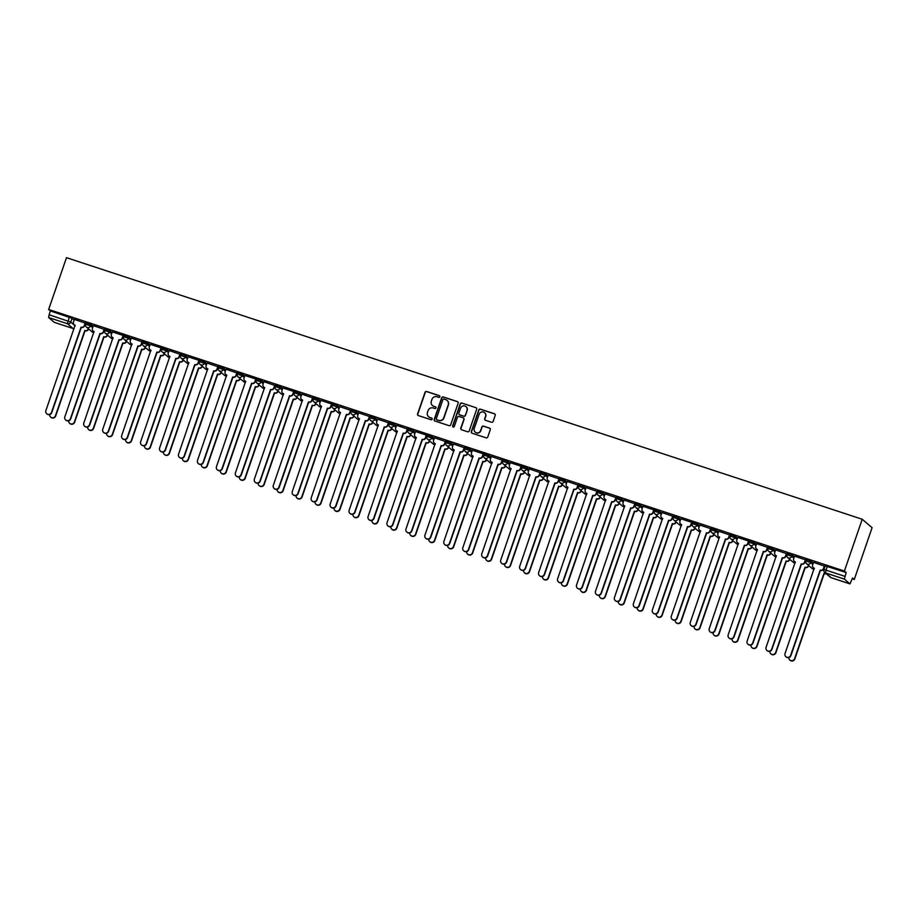 <?xml version="1.0" encoding="UTF-8"?>
<svg xmlns="http://www.w3.org/2000/svg" width="918" height="918" viewBox="0 0 918 918"><rect width="100%" height="100%" fill="white"/><g stroke="black" fill="none" stroke-linecap="round" stroke-linejoin="round"><path stroke-width="1.38" d="M439.86 396.771A0.895 0.872 -49.5 0 0 439.32 395.647L426.652 391.481A1.274 1.251 -49.5 0 0 425.045 392.296L417.575 413.972A1.274 1.251 -49.5 0 0 418.356 415.579L431.024 419.733A0.895 0.872 -49.5 0 0 431.896 418.218A0.895 0.872 -49.5 0 0 431.609 418.057L429.968 417.518A4.085 4.005 -49.5 0 1 427.478 412.4L428.098 410.598A4.085 4.005 -49.5 0 1 433.239 407.994L434.88 408.533A0.895 0.872 -49.5 0 0 435.752 407.018A0.895 0.872 -49.5 0 0 435.465 406.846L433.824 406.307A4.085 4.005 -49.5 0 1 431.334 401.2L431.953 399.399A4.085 4.005 -49.5 0 1 437.094 396.794L438.735 397.333A0.895 0.872 -49.5 0 0 439.86 396.771M439.699 395.91A0.895 0.872 -49.5 0 0 439.515 395.819L426.847 391.653A1.274 1.251 -49.5 0 0 425.241 392.468L417.77 414.144A1.274 1.251 -49.5 0 0 418.046 415.418M431.988 418.31A0.895 0.872 -49.5 0 0 431.804 418.218L429.968 417.518M435.843 407.11A0.895 0.872 -49.5 0 0 435.66 407.018L433.824 406.307M491.52 422.257A1.274 1.251 -49.5 0 0 493.127 421.442L495.215 415.361A1.274 1.251 -49.5 0 0 494.446 413.766L480.366 409.141A1.274 1.251 -49.5 0 0 478.76 409.956L471.301 431.632A1.274 1.251 -49.5 0 0 472.081 433.227L486.15 437.852A1.274 1.251 -49.5 0 0 487.756 437.048L490.281 429.693A1.274 1.251 -49.5 0 0 489.512 428.098L483.488 426.124A1.274 1.251 -49.5 0 0 481.881 426.939L480.619 430.576A3.42 3.351 -49.5 0 1 475.214 432.126A3.42 3.351 -49.5 0 1 474.239 428.476L479.162 414.213A3.42 3.351 -49.5 0 1 484.566 412.664A3.42 3.351 -49.5 0 1 485.542 416.302L484.715 418.688A1.274 1.251 -49.5 0 0 485.496 420.283L491.52 422.257M862.231 519.255L844.411 571.03L48.654 309.469L66.486 257.683L862.231 519.255L872.1 527.678L854.268 579.453L852.237 578.788M458.128 403.174A1.274 1.251 -49.5 0 0 457.359 401.579L443.279 396.955A1.274 1.251 -49.5 0 0 441.673 397.769L434.214 419.446A1.274 1.251 -49.5 0 0 434.994 421.041L449.063 425.665A1.274 1.251 -49.5 0 0 450.669 424.85L458.128 403.174M461.823 403.048L475.903 407.672A1.274 1.251 -49.5 0 1 476.671 409.267L469.213 430.944A1.274 1.251 -49.5 0 1 467.606 431.758L461.582 429.785A1.274 1.251 -49.5 0 1 460.802 428.19L463.831 419.388A1.274 1.251 -49.5 0 0 463.051 417.793L459.057 416.485A1.274 1.251 -49.5 0 0 457.451 417.3L454.295 426.445A0.895 0.872 -49.5 0 1 452.884 426.859A0.895 0.872 -49.5 0 1 452.631 425.906L460.216 403.863A1.274 1.251 -49.5 0 1 461.823 403.048L475.903 407.672M844.411 571.03L846.155 572.522L844.388 579.12L850.011 583.905L852.524 577.961L854.268 579.453M48.654 309.469L50.398 310.95L72.052 318.282L74.151 320.072M48.643 317.548L54.219 322.321L73.05 328.506L67.473 323.744L48.643 317.548L49.09 314.759L70.743 322.08L75.092 325.798M50.398 310.95L49.09 314.759M73.084 328.529A2.605 2.605 0 0 0 74.106 328.644A2.605 2.547 -49.5 0 1 73.05 328.506L54.219 322.321M85.454 323.193L74.301 319.372L73.497 321.988A2.605 2.547 -49.5 0 0 75.081 325.236L45.9 410.575A2.995 2.938 -49.5 0 0 46.749 413.766A2.995 2.938 -49.5 0 0 51.488 412.411L81.036 327.198A2.605 2.547 -49.5 0 0 84.307 325.546L84.559 325.764A2.605 2.547 130.5 0 1 81.289 327.416L51.741 412.63A2.995 2.938 130.5 0 1 47.002 413.984L46.749 413.766M104.4 329.424L93.326 325.661M112.294 331.857L111.399 334.45A2.605 2.547 -49.5 0 0 112.983 337.698L83.802 423.037A2.995 2.938 -49.5 0 0 84.651 426.227A2.995 2.938 -49.5 0 0 89.39 424.873L118.938 339.66A2.605 2.547 -49.5 0 0 122.209 337.996L123.138 335.426L112.283 331.891M142.301 341.886L131.159 338.065L130.356 340.67A2.605 2.547 -49.5 0 0 131.94 343.929L102.759 429.268A2.995 2.938 -49.5 0 0 103.608 432.458A2.995 2.938 -49.5 0 0 108.347 431.104L137.895 345.879A2.605 2.547 -49.5 0 0 141.165 344.227L141.418 344.445A2.605 2.547 130.5 0 1 138.148 346.109L108.599 431.322A2.995 2.938 130.5 0 1 103.86 432.676L103.608 432.458M150.196 344.319L149.301 346.901A2.605 2.547 -49.5 0 0 150.885 350.16L121.704 435.499A2.995 2.938 -49.5 0 0 122.564 438.689A2.995 2.938 -49.5 0 0 127.292 437.335L156.84 352.11A2.605 2.547 -49.5 0 0 160.122 350.458L161.052 347.888L150.185 344.353M180.215 354.337L169.061 350.515L168.258 353.132A2.605 2.547 -49.5 0 0 169.841 356.391L140.661 441.719A2.995 2.938 -49.5 0 0 141.51 444.92A2.995 2.938 -49.5 0 0 146.249 443.555L175.797 358.341A2.605 2.547 -49.5 0 0 179.067 356.689L179.331 356.907A2.605 2.547 130.5 0 1 176.049 358.559L146.501 443.784A2.995 2.938 130.5 0 1 141.774 445.138L141.51 444.92M188.098 356.781L187.215 359.363A2.605 2.547 -49.5 0 0 188.798 362.621L159.617 447.95A2.995 2.938 -49.5 0 0 160.466 451.151A2.995 2.938 -49.5 0 0 165.206 449.786L194.742 364.572A2.605 2.547 -49.5 0 0 198.024 362.92L198.954 360.349L188.087 356.815M218.117 366.798L207.043 363.046M237.073 373.029L225.92 369.208L225.117 371.824A2.605 2.547 -49.5 0 0 226.7 375.072L197.519 460.411A2.995 2.938 -49.5 0 0 198.368 463.601A2.995 2.938 -49.5 0 0 203.107 462.247L232.656 377.034A2.605 2.547 -49.5 0 0 235.926 375.382L236.178 375.6A2.605 2.547 130.5 0 1 232.908 377.252L203.36 462.465A2.995 2.938 130.5 0 1 198.621 463.831L198.368 463.601M244.957 375.462L244.062 378.055A2.605 2.547 -49.5 0 0 245.657 381.303L216.476 466.642A2.995 2.938 -49.5 0 0 217.325 469.832A2.995 2.938 -49.5 0 0 222.064 468.478L251.601 383.265A2.605 2.547 -49.5 0 0 254.883 381.613L255.812 379.031L244.945 375.496M274.975 385.491L263.822 381.67L263.018 384.286A2.605 2.547 -49.5 0 0 264.602 387.534L235.421 472.873A2.995 2.938 -49.5 0 0 236.27 476.063A2.995 2.938 -49.5 0 0 241.009 474.709L270.558 389.496A2.605 2.547 -49.5 0 0 273.828 387.832L274.092 388.062A2.605 2.547 130.5 0 1 270.81 389.714L241.273 474.927A2.995 2.938 130.5 0 1 236.534 476.281L236.27 476.063M282.859 387.924L281.975 390.517A2.605 2.547 -49.5 0 0 283.559 393.765L254.378 479.104A2.995 2.938 -49.5 0 0 255.227 482.294A2.995 2.938 -49.5 0 0 259.966 480.94L289.514 395.727A2.605 2.547 -49.5 0 0 292.785 394.063L293.714 391.493L282.847 387.958M312.877 397.953L301.735 394.132L300.92 396.737A2.605 2.547 -49.5 0 0 302.504 399.996L273.323 485.335A2.995 2.938 -49.5 0 0 274.184 488.525A2.995 2.938 -49.5 0 0 278.911 487.171L308.459 401.946A2.605 2.547 -49.5 0 0 311.741 400.294L311.994 400.512A2.605 2.547 130.5 0 1 308.723 402.176L279.175 487.389A2.995 2.938 130.5 0 1 274.436 488.743L274.184 488.525M320.772 400.386L319.877 402.968A2.605 2.547 -49.5 0 0 321.461 406.226L292.28 491.566A2.995 2.938 -49.5 0 0 293.129 494.756A2.995 2.938 -49.5 0 0 297.868 493.402L327.416 408.177A2.605 2.547 -49.5 0 0 330.687 406.525L331.616 403.954L320.761 400.42M350.779 410.403L339.706 406.651M369.736 416.634L358.582 412.813L357.779 415.429A2.605 2.547 -49.5 0 0 359.363 418.688L330.182 504.016A2.995 2.938 -49.5 0 0 331.031 507.218A2.995 2.938 -49.5 0 0 335.77 505.852L365.318 420.639A2.605 2.547 -49.5 0 0 368.588 418.987L368.852 419.205A2.605 2.547 130.5 0 1 365.571 420.857L336.034 506.07A2.995 2.938 130.5 0 1 331.295 507.436L331.031 507.218M388.681 422.865L377.608 419.113M407.638 429.096L396.496 425.275L395.681 427.891A2.605 2.547 -49.5 0 0 397.276 431.139L368.095 516.478A2.995 2.938 -49.5 0 0 368.944 519.668A2.995 2.938 -49.5 0 0 373.683 518.314L403.22 433.101A2.605 2.547 -49.5 0 0 406.502 431.449L406.754 431.667A2.605 2.547 130.5 0 1 403.484 433.319L373.936 518.532A2.995 2.938 130.5 0 1 369.197 519.898L368.944 519.668M415.533 431.529L414.638 434.122A2.605 2.547 -49.5 0 0 416.221 437.37L387.04 522.709A2.995 2.938 -49.5 0 0 387.889 525.899A2.995 2.938 -49.5 0 0 392.629 524.545L422.177 439.332A2.605 2.547 -49.5 0 0 425.447 437.679L426.377 435.098L415.521 431.563M445.54 441.558L434.466 437.794M464.497 447.789L453.423 444.025M472.391 450.222L471.496 452.803A2.605 2.547 -49.5 0 0 473.08 456.062L443.899 541.402A2.995 2.938 -49.5 0 0 444.748 544.592A2.995 2.938 -49.5 0 0 449.487 543.238L479.035 458.013A2.605 2.547 -49.5 0 0 482.306 456.361L483.235 453.79L472.368 450.256M502.398 460.239L491.325 456.487M510.293 462.683L509.398 465.265A2.605 2.547 -49.5 0 0 510.982 468.524L481.801 553.852A2.995 2.938 -49.5 0 0 482.65 557.054A2.995 2.938 -49.5 0 0 487.389 555.7L516.937 470.475A2.605 2.547 -49.5 0 0 520.208 468.823L521.137 466.252L510.282 462.718M540.3 472.701L529.158 468.88L528.355 471.496A2.605 2.547 -49.5 0 0 529.938 474.755L500.758 560.083A2.995 2.938 -49.5 0 0 501.607 563.285A2.995 2.938 -49.5 0 0 506.346 561.919L535.894 476.706A2.605 2.547 -49.5 0 0 539.164 475.054L539.417 475.272A2.605 2.547 130.5 0 1 536.146 476.924L506.598 562.137A2.995 2.938 130.5 0 1 501.859 563.503L501.607 563.285M559.257 478.932L548.184 475.18M578.214 485.163L567.14 481.411M597.159 491.394L586.086 487.63M616.116 497.625L605.042 493.861M635.072 503.856L623.919 500.035L623.115 502.651A2.605 2.547 -49.5 0 0 624.699 505.898L595.518 591.238A2.995 2.938 -49.5 0 0 596.367 594.428A2.995 2.938 -49.5 0 0 601.106 593.074L630.655 507.861A2.605 2.547 -49.5 0 0 633.925 506.197L634.177 506.415A2.605 2.547 130.5 0 1 630.907 508.079L601.359 593.292A2.995 2.938 130.5 0 1 596.62 594.646L596.367 594.428M642.956 506.288L642.072 508.882A2.605 2.547 -49.5 0 0 643.656 512.129L614.475 597.469A2.995 2.938 -49.5 0 0 615.324 600.659A2.995 2.938 -49.5 0 0 620.063 599.305L649.6 514.08A2.605 2.547 -49.5 0 0 652.882 512.428L653.811 509.857L642.944 506.323M672.974 516.306L661.901 512.554M680.858 518.75L679.974 521.332A2.605 2.547 -49.5 0 0 681.558 524.591L652.377 609.919A2.995 2.938 -49.5 0 0 653.226 613.121A2.995 2.938 -49.5 0 0 657.965 611.767L687.513 526.542A2.605 2.547 -49.5 0 0 690.784 524.889L691.713 522.319L680.846 518.785M710.876 528.768L699.803 525.016M729.833 534.999L718.76 531.247M737.716 537.443L736.833 540.025A2.605 2.547 -49.5 0 0 738.416 543.272L709.235 628.612A2.995 2.938 -49.5 0 0 710.084 631.802A2.995 2.938 -49.5 0 0 714.824 630.448L744.36 545.235A2.605 2.547 -49.5 0 0 747.642 543.582L748.572 541L737.705 537.478M767.735 547.461L756.593 543.64L755.778 546.256A2.605 2.547 -49.5 0 0 757.361 549.503L728.181 634.843A2.995 2.938 -49.5 0 0 729.03 638.033A2.995 2.938 -49.5 0 0 733.769 636.679L763.317 551.466A2.605 2.547 -49.5 0 0 766.587 549.813L766.851 550.031A2.605 2.547 130.5 0 1 763.569 551.684L734.033 636.897A2.995 2.938 130.5 0 1 729.294 638.251L729.03 638.033M786.692 553.692L775.607 549.928M805.637 559.923L794.495 556.101L793.68 558.718A2.605 2.547 -49.5 0 0 795.275 561.965L766.094 647.305A2.995 2.938 -49.5 0 0 766.943 650.495A2.995 2.938 -49.5 0 0 771.682 649.141L801.219 563.927A2.605 2.547 -49.5 0 0 804.501 562.264L804.753 562.482A2.605 2.547 130.5 0 1 801.483 564.145L771.935 649.359A2.995 2.938 130.5 0 1 767.196 650.713L766.943 650.495M824.593 566.154L813.52 562.39M806.337 559.636L811.191 561.242L813.291 563.032M787.38 553.416L792.245 555.011L794.345 556.801M768.435 547.185L773.289 548.78L775.389 550.571M749.478 540.954L754.332 542.549L756.443 544.34M730.521 534.724L735.387 536.319L737.487 538.109M711.576 528.493L716.43 530.088L718.53 531.889M692.62 522.262L697.485 523.857L699.585 525.658M673.663 516.031L678.528 517.626L680.628 519.427M659.572 511.395L659.113 512.749A2.605 2.547 130.5 0 1 654.993 513.931A2.605 2.547 130.5 0 1 654.247 511.154L654.683 509.754L659.572 511.395L661.671 513.196M635.761 503.569L640.626 505.175L642.726 506.966M616.816 497.338L621.67 498.944L623.77 500.735M597.859 491.119L602.713 492.714L604.824 494.504M578.902 484.888L583.768 486.483L585.868 488.273M559.957 478.657L564.811 480.252L566.911 482.042M541 472.426L545.866 474.021L547.966 475.822M522.055 466.195L526.909 467.79L529.009 469.591M503.098 459.964L507.952 461.559L510.052 463.361M484.142 453.733L489.007 455.328L491.107 457.13M465.196 447.502L470.05 449.109L472.15 450.899M446.24 441.271L451.105 442.878L453.205 444.668M427.283 435.052L432.149 436.647L434.248 438.437M408.338 428.821L413.192 430.416L415.292 432.206M389.381 422.59L394.247 424.185L396.346 425.975M370.436 416.359L375.29 417.954L377.39 419.755M351.479 410.128L356.333 411.723L358.445 413.525M332.523 403.897L337.388 405.492L339.488 407.294M313.577 397.666L318.431 399.261L320.531 401.063M294.621 391.435L299.486 393.042L301.586 394.832M275.664 385.204L280.529 386.811L282.629 388.601M256.719 378.985L261.573 380.58L263.673 382.37M237.762 372.754L242.627 374.349L244.727 376.139M218.817 366.523L223.671 368.118L225.771 369.908M199.86 360.292L204.714 361.887L206.825 363.689M180.903 354.061L185.769 355.656L187.869 357.458M161.958 347.83L166.812 349.425L168.912 351.227M143.001 341.599L147.867 343.194L149.967 344.996M124.045 335.368L128.91 336.975L131.01 338.765M105.1 329.137L109.953 330.744L112.053 332.534M86.143 322.918L91.008 324.513L93.108 326.303M85.512 325.133L84.858 324.915M846.155 572.522L825.282 565.867M104.457 331.364L103.803 331.146M123.414 337.583L122.76 337.376M142.37 343.814L141.716 343.607M161.316 350.045L160.661 349.838M180.272 356.276L179.618 356.058M199.217 362.507L198.575 362.289M218.174 368.738L217.52 368.52M237.131 374.969L236.477 374.751M256.076 381.2L255.422 380.981M275.033 387.43L274.379 387.212M293.989 393.65L293.335 393.443M312.935 399.881L312.281 399.674M331.891 406.112L331.237 405.905M350.837 412.343L350.194 412.125M369.793 418.574L369.139 418.356M388.75 424.804L388.096 424.586M407.695 431.035L407.041 430.817M426.652 437.266L425.998 437.048M445.609 443.497L444.955 443.279M464.554 449.717L463.9 449.51M483.511 455.948L482.857 455.741M502.456 462.179L501.813 461.972M521.413 468.409L520.758 468.191M540.369 474.64L539.715 474.422M559.314 480.871L558.66 480.653M578.271 487.102L577.617 486.884M597.228 493.333L596.574 493.115M616.173 499.564L615.519 499.346M635.13 505.795L634.476 505.577M654.075 512.014L653.421 511.808M673.032 518.245L672.378 518.039M691.988 524.476L691.334 524.258M710.934 530.707L710.28 530.489M729.89 536.938L729.236 536.72M748.836 543.169L748.193 542.951M767.792 549.4L767.138 549.182M786.749 555.631L786.095 555.413M805.694 561.862L805.04 561.644M432.596 405.653A4.085 4.005 -49.5 0 0 434.019 406.479M428.74 416.852A4.085 4.005 -49.5 0 0 430.163 417.679M457.864 401.9A1.274 1.251 -49.5 0 0 457.554 401.751L443.486 397.127A1.274 1.251 -49.5 0 0 441.868 397.93L434.409 419.618A1.274 1.251 -49.5 0 0 434.673 420.892M444.014 399.066A0.895 0.872 -49.5 0 0 442.889 399.64L436.337 418.665A0.895 0.872 -49.5 0 0 436.876 419.79L438.609 420.352A4.085 4.005 -49.5 0 0 443.75 417.759L448.236 404.746A4.085 4.005 -49.5 0 0 445.746 399.64L444.014 399.066M447.169 400.466A4.085 4.005 -49.5 0 1 448.432 404.918L443.956 417.919A4.085 4.005 -49.5 0 1 438.804 420.524L437.083 419.951M463.567 418.115A1.274 1.251 -49.5 0 1 464.026 419.56L460.997 428.35A1.274 1.251 -49.5 0 0 461.272 429.624M462.029 403.22A1.274 1.251 -49.5 0 0 460.411 404.035L452.826 426.067A0.895 0.872 -49.5 0 0 452.987 426.927M466.975 410.266A3.42 3.351 -49.5 0 0 466 406.628A3.42 3.351 -49.5 0 0 460.595 408.177L458.862 413.203A1.274 1.251 -49.5 0 0 459.643 414.798L463.636 416.106A1.274 1.251 -49.5 0 0 465.242 415.303L467.17 410.438A3.42 3.351 -49.5 0 0 466.103 406.708M467.17 410.438L465.437 415.464A1.274 1.251 -49.5 0 1 463.831 416.279L459.838 414.97M484.658 412.744A3.42 3.351 -49.5 0 1 485.737 416.474L484.911 418.849A1.274 1.251 -49.5 0 0 485.186 420.123M475.317 432.206A3.42 3.351 -49.5 0 0 480.825 430.749L480.619 430.576M490.017 428.419A1.274 1.251 -49.5 0 0 489.707 428.27L483.683 426.285A1.274 1.251 -49.5 0 0 482.076 427.099L480.825 430.749M494.951 414.087A1.274 1.251 -49.5 0 0 494.641 413.938L480.573 409.313A1.274 1.251 -49.5 0 0 478.955 410.128L471.496 431.804A1.274 1.251 -49.5 0 0 471.76 433.078M88.587 328.896L88.507 329.126A2.605 2.547 130.5 0 1 85.236 330.79L84.984 330.56A2.605 2.547 -49.5 0 0 88.254 328.908L88.335 328.678M49.698 414.569A2.995 2.938 -49.5 0 0 55.436 415.785L84.8 330.503M85.053 330.721L55.688 416.003A2.995 2.938 130.5 0 1 50.949 417.357L50.697 417.139M85.466 323.159L84.559 325.764M75.219 325.42A2.605 2.547 130.5 0 1 74.496 324.983L74.232 324.765M85.202 322.952L84.307 325.546M107.544 335.127L107.463 335.357A2.605 2.547 130.5 0 1 104.193 337.009L103.929 336.791A2.605 2.547 -49.5 0 0 107.211 335.139L107.291 334.909M68.655 420.8A2.995 2.938 -49.5 0 0 74.381 422.016L103.745 336.734M104.009 336.952L74.645 422.234A2.995 2.938 130.5 0 1 69.906 423.588L69.653 423.37M126.5 341.358L126.42 341.588A2.605 2.547 130.5 0 1 123.138 343.24L122.886 343.022A2.605 2.547 -49.5 0 0 126.156 341.37L126.236 341.14M87.612 427.031A2.995 2.938 -49.5 0 0 93.338 428.236L122.702 342.965M122.955 343.183L93.59 428.465A2.995 2.938 130.5 0 1 88.862 429.819L88.598 429.601M145.446 347.589L145.365 347.819A2.605 2.547 130.5 0 1 142.095 349.471L141.831 349.253A2.605 2.547 -49.5 0 0 145.113 347.601L145.193 347.36M106.557 433.262A2.995 2.938 -49.5 0 0 112.294 434.466L141.659 349.196M141.911 349.414L112.547 434.684A2.995 2.938 130.5 0 1 107.808 436.05L107.555 435.832M93.338 325.626L92.443 328.219A2.605 2.547 -49.5 0 0 94.038 331.467L64.857 416.806A2.995 2.938 -49.5 0 0 65.706 419.996A2.995 2.938 -49.5 0 0 70.445 418.642L99.982 333.429A2.605 2.547 -49.5 0 0 103.264 331.765L103.516 331.983A2.605 2.547 130.5 0 1 100.246 333.647L70.697 418.86A2.995 2.938 130.5 0 1 65.958 420.214L65.706 419.996M104.411 329.39L103.516 331.983M94.175 331.65A2.605 2.547 130.5 0 1 93.441 331.214L93.188 330.996M104.147 329.183L103.264 331.765M122.473 338.214A2.605 2.547 130.5 0 1 119.191 339.878L89.654 425.091A2.995 2.938 130.5 0 1 84.915 426.445L84.651 426.227M113.132 337.881A2.605 2.547 130.5 0 1 112.398 337.445L112.145 337.227M123.104 335.414L122.209 337.996M142.313 341.852L141.418 344.445M131.94 343.929L132.1 344.066A2.605 2.547 130.5 0 1 131.354 343.676L131.09 343.458M142.06 341.645L141.165 344.227M164.402 353.809L164.322 354.05A2.605 2.547 130.5 0 1 161.04 355.702L160.788 355.484A2.605 2.547 -49.5 0 0 164.058 353.832L164.15 353.591M125.514 439.481A2.995 2.938 -49.5 0 0 131.24 440.697L160.604 355.427M160.868 355.645L131.504 440.915A2.995 2.938 130.5 0 1 126.764 442.281L126.5 442.063M183.348 360.04L183.267 360.281A2.605 2.547 130.5 0 1 179.997 361.933L179.744 361.715A2.605 2.547 -49.5 0 0 183.015 360.063L183.095 359.822M144.459 445.712A2.995 2.938 -49.5 0 0 150.196 446.928L179.561 361.658M179.813 361.876L150.449 447.146A2.995 2.938 130.5 0 1 145.71 448.512L145.457 448.282M160.375 350.676A2.605 2.547 130.5 0 1 157.104 352.328L127.556 437.553A2.995 2.938 130.5 0 1 122.817 438.907L122.564 438.689M151.034 350.332A2.605 2.547 130.5 0 1 150.3 349.907L150.047 349.678M161.006 347.876L160.122 350.458M180.226 354.302L179.331 356.907M169.979 356.563A2.605 2.547 130.5 0 1 169.256 356.127L168.992 355.909M179.962 354.107L179.067 356.689M202.304 366.271L202.224 366.511A2.605 2.547 130.5 0 1 198.954 368.164L198.69 367.946A2.605 2.547 -49.5 0 0 201.971 366.293L202.052 366.053M163.415 451.943A2.995 2.938 -49.5 0 0 169.153 453.159L198.506 367.889M198.77 368.107L169.405 453.377A2.995 2.938 130.5 0 1 164.666 454.731L164.414 454.513M221.261 372.501L221.181 372.742A2.605 2.547 130.5 0 1 217.899 374.395L217.646 374.177A2.605 2.547 -49.5 0 0 220.917 372.513L220.997 372.283M182.372 458.174A2.995 2.938 -49.5 0 0 188.098 459.39L217.463 374.108M217.715 374.337L188.362 459.608A2.995 2.938 130.5 0 1 183.623 460.962L183.359 460.744M240.206 378.732L240.126 378.962A2.605 2.547 130.5 0 1 236.855 380.626L236.603 380.408A2.605 2.547 -49.5 0 0 239.873 378.744L239.954 378.514M201.317 464.405A2.995 2.938 -49.5 0 0 207.055 465.621L236.419 380.339M236.672 380.557L207.307 465.839A2.995 2.938 130.5 0 1 202.568 467.193L202.316 466.975M259.163 384.963L259.083 385.193A2.605 2.547 130.5 0 1 255.812 386.857L255.548 386.627A2.605 2.547 -49.5 0 0 258.83 384.975L258.91 384.745M220.274 470.636A2.995 2.938 -49.5 0 0 226 471.852L255.365 386.57M255.629 386.788L226.264 472.07A2.995 2.938 130.5 0 1 221.525 473.424L221.272 473.206M278.12 391.194L278.039 391.424A2.605 2.547 130.5 0 1 274.757 393.076L274.505 392.858A2.605 2.547 -49.5 0 0 277.775 391.206L277.856 390.976M239.231 476.867A2.995 2.938 -49.5 0 0 244.957 478.083L274.321 392.801M274.574 393.019L245.209 478.301A2.995 2.938 130.5 0 1 240.482 479.655L240.218 479.437M297.065 397.425L296.984 397.655A2.605 2.547 130.5 0 1 293.714 399.307L293.45 399.089A2.605 2.547 -49.5 0 0 296.732 397.437L296.812 397.207M258.176 483.097A2.995 2.938 -49.5 0 0 263.914 484.314L293.278 399.032M293.531 399.25L264.166 484.532A2.995 2.938 130.5 0 1 259.427 485.886L259.174 485.668M316.021 403.656L315.941 403.886A2.605 2.547 130.5 0 1 312.659 405.538L312.407 405.32A2.605 2.547 -49.5 0 0 315.677 403.668L315.758 403.427M277.133 489.328A2.995 2.938 -49.5 0 0 282.859 490.533L312.223 405.263M312.487 405.481L283.123 490.751A2.995 2.938 130.5 0 1 278.383 492.117L278.12 491.899M334.967 409.876L334.886 410.116A2.605 2.547 130.5 0 1 331.616 411.769L331.364 411.551A2.605 2.547 -49.5 0 0 334.634 409.898L334.714 409.657M296.078 495.548A2.995 2.938 -49.5 0 0 301.815 496.764L331.18 411.494M331.432 411.712L302.068 496.982A2.995 2.938 130.5 0 1 297.329 498.348L297.076 498.13M198.277 363.138A2.605 2.547 130.5 0 1 195.006 364.79L165.458 450.004A2.995 2.938 130.5 0 1 160.719 451.369L160.466 451.151M188.936 362.794A2.605 2.547 130.5 0 1 188.201 362.358L187.949 362.14M198.908 360.338L198.024 362.92M207.055 363.012L206.16 365.594A2.605 2.547 -49.5 0 0 207.743 368.841L178.562 454.18A2.995 2.938 -49.5 0 0 179.412 457.382A2.995 2.938 -49.5 0 0 184.151 456.016L213.699 370.803A2.605 2.547 -49.5 0 0 216.969 369.151L217.233 369.369A2.605 2.547 130.5 0 1 213.951 371.021L184.415 456.235A2.995 2.938 130.5 0 1 179.676 457.6L179.412 457.382M218.128 366.764L217.233 369.369M207.893 369.025A2.605 2.547 130.5 0 1 207.158 368.588L206.906 368.37M217.864 366.557L216.969 369.151M237.085 372.995L236.178 375.6M226.7 375.072L226.861 375.21A2.605 2.547 130.5 0 1 226.115 374.819L225.851 374.601M236.821 372.788L235.926 375.382M255.135 381.831A2.605 2.547 130.5 0 1 251.865 383.483L222.317 468.696A2.995 2.938 130.5 0 1 217.577 470.05L217.325 469.832M245.794 381.486A2.605 2.547 130.5 0 1 245.06 381.05L244.808 380.832M255.766 379.019L254.883 381.613M274.987 385.457L274.092 388.062M264.751 387.717A2.605 2.547 130.5 0 1 264.017 387.281L263.764 387.063M274.723 385.25L273.828 387.832M293.037 394.281A2.605 2.547 130.5 0 1 289.767 395.945L260.219 481.158A2.995 2.938 130.5 0 1 255.479 482.512L255.227 482.294M283.696 393.948A2.605 2.547 130.5 0 1 282.962 393.512L282.71 393.294M293.68 391.481L292.785 394.063M312.889 397.919L311.994 400.512M302.653 400.168A2.605 2.547 130.5 0 1 301.919 399.743L301.666 399.525M312.625 397.712L311.741 400.294M330.95 406.743A2.605 2.547 130.5 0 1 327.669 408.395L298.12 493.62A2.995 2.938 130.5 0 1 293.393 494.974L293.129 494.756M321.598 406.399A2.605 2.547 130.5 0 1 320.875 405.974L320.611 405.745M331.582 403.943L330.687 406.525M353.923 416.106L353.843 416.347A2.605 2.547 130.5 0 1 350.573 418L350.309 417.782A2.605 2.547 -49.5 0 0 353.591 416.129L353.671 415.888M315.035 501.779A2.995 2.938 -49.5 0 0 320.772 502.995L350.125 417.724M350.389 417.942L321.025 503.213A2.995 2.938 130.5 0 1 316.285 504.579L316.033 504.349M372.88 422.337L372.8 422.578A2.605 2.547 130.5 0 1 369.518 424.231L369.265 424.013A2.605 2.547 -49.5 0 0 372.536 422.36L372.616 422.119M333.991 508.01A2.995 2.938 -49.5 0 0 339.717 509.226L369.082 423.955M369.334 424.173L339.981 509.444A2.995 2.938 130.5 0 1 335.242 510.798L334.978 510.58M391.825 428.568L391.745 428.809A2.605 2.547 130.5 0 1 388.475 430.462L388.222 430.244A2.605 2.547 -49.5 0 0 391.493 428.58L391.573 428.35M352.937 514.241A2.995 2.938 -49.5 0 0 358.674 515.457L388.039 430.175M388.291 430.404L358.927 515.675A2.995 2.938 130.5 0 1 354.187 517.029L353.935 516.811M410.782 434.799L410.702 435.029A2.605 2.547 130.5 0 1 407.431 436.693L407.167 436.475A2.605 2.547 -49.5 0 0 410.449 434.811L410.53 434.581M371.893 520.472A2.995 2.938 -49.5 0 0 377.619 521.688L406.984 436.406M407.248 436.624L377.883 521.906A2.995 2.938 130.5 0 1 373.144 523.26L372.892 523.042M429.739 441.03L429.658 441.26A2.605 2.547 130.5 0 1 426.377 442.924L426.124 442.694A2.605 2.547 -49.5 0 0 429.394 441.042L429.475 440.812M390.85 526.702A2.995 2.938 -49.5 0 0 396.576 527.919L425.941 442.637M426.193 442.855L396.828 528.137A2.995 2.938 130.5 0 1 392.089 529.491L391.837 529.273M448.684 447.261L448.604 447.491A2.605 2.547 130.5 0 1 445.333 449.143L445.069 448.925A2.605 2.547 -49.5 0 0 448.351 447.273L448.432 447.043M409.795 532.933A2.995 2.938 -49.5 0 0 415.533 534.15L444.897 448.868M445.15 449.086L415.785 534.368A2.995 2.938 130.5 0 1 411.046 535.722L410.794 535.504M467.641 453.492L467.56 453.721A2.605 2.547 130.5 0 1 464.279 455.374L464.026 455.156A2.605 2.547 -49.5 0 0 467.296 453.503L467.377 453.274M428.752 539.164A2.995 2.938 -49.5 0 0 434.478 540.381L463.842 455.099M464.095 455.317L434.742 540.599A2.995 2.938 130.5 0 1 430.003 541.953L429.739 541.735M486.586 459.723L486.506 459.952A2.605 2.547 130.5 0 1 483.235 461.605L482.983 461.387A2.605 2.547 -49.5 0 0 486.253 459.734L486.333 459.493M447.697 545.395A2.995 2.938 -49.5 0 0 453.435 546.6L482.799 461.329M483.052 461.547L453.687 546.818A2.995 2.938 130.5 0 1 448.948 548.184L448.695 547.966M505.543 465.942L505.462 466.183A2.605 2.547 130.5 0 1 502.192 467.836L501.928 467.618A2.605 2.547 -49.5 0 0 505.21 465.965L505.29 465.724M466.654 551.615A2.995 2.938 -49.5 0 0 472.391 552.831L501.744 467.56M502.008 467.778L472.644 553.049A2.995 2.938 130.5 0 1 467.905 554.415L467.652 554.197M524.499 472.173L524.419 472.414A2.605 2.547 130.5 0 1 521.137 474.067L520.885 473.849A2.605 2.547 -49.5 0 0 524.155 472.196L524.235 471.955M485.611 557.846A2.995 2.938 -49.5 0 0 491.337 559.062L520.701 473.791M520.954 474.009L491.589 559.28A2.995 2.938 130.5 0 1 486.861 560.646L486.597 560.416M543.445 478.404L543.364 478.645A2.605 2.547 130.5 0 1 540.094 480.298L539.83 480.08A2.605 2.547 -49.5 0 0 543.112 478.427L543.192 478.186M504.556 564.077A2.995 2.938 -49.5 0 0 510.293 565.293L539.658 480.022M539.91 480.24L510.546 565.511A2.995 2.938 130.5 0 1 505.807 566.865L505.554 566.647M562.401 484.635L562.321 484.876A2.605 2.547 130.5 0 1 559.039 486.529L558.787 486.31A2.605 2.547 -49.5 0 0 562.068 484.647L562.149 484.417M523.512 570.308A2.995 2.938 -49.5 0 0 529.238 571.524L558.603 486.242M558.867 486.471L529.502 571.742A2.995 2.938 130.5 0 1 524.763 573.096L524.499 572.878M581.358 490.866L581.266 491.096A2.605 2.547 130.5 0 1 577.996 492.759L577.743 492.541A2.605 2.547 -49.5 0 0 581.014 490.878L581.094 490.648M542.469 576.538A2.995 2.938 -49.5 0 0 548.195 577.755L577.56 492.473M577.812 492.691L548.448 577.973A2.995 2.938 130.5 0 1 543.708 579.327L543.456 579.109M600.303 497.097L600.223 497.326A2.605 2.547 130.5 0 1 596.952 498.99L596.689 498.761A2.605 2.547 -49.5 0 0 599.97 497.108L600.051 496.879M561.414 582.769A2.995 2.938 -49.5 0 0 567.152 583.986L596.505 498.704M596.769 498.922L567.404 584.204A2.995 2.938 130.5 0 1 562.665 585.558L562.413 585.34M619.26 503.328L619.18 503.557A2.605 2.547 130.5 0 1 615.898 505.21L615.645 504.992A2.605 2.547 -49.5 0 0 618.916 503.339L618.996 503.11M580.371 589A2.995 2.938 -49.5 0 0 586.097 590.217L615.462 504.934M615.714 505.152L586.361 590.435A2.995 2.938 130.5 0 1 581.622 591.789L581.358 591.571M339.717 406.617L338.834 409.199A2.605 2.547 -49.5 0 0 340.417 412.457L311.236 497.786A2.995 2.938 -49.5 0 0 312.086 500.987A2.995 2.938 -49.5 0 0 316.825 499.633L346.361 414.408A2.605 2.547 -49.5 0 0 349.643 412.756L349.896 412.974A2.605 2.547 130.5 0 1 346.625 414.626L317.077 499.851A2.995 2.938 130.5 0 1 312.338 501.205L312.086 500.987M350.791 410.369L349.896 412.974M340.555 412.63A2.605 2.547 130.5 0 1 339.821 412.193L339.568 411.975M350.527 410.174L349.643 412.756M369.747 416.6L368.852 419.205M359.363 418.688L359.523 418.815A2.605 2.547 130.5 0 1 358.777 418.424L358.525 418.206M369.484 416.405L368.588 418.987M377.619 419.078L376.736 421.66A2.605 2.547 -49.5 0 0 378.319 424.908L349.138 510.247A2.995 2.938 -49.5 0 0 349.988 513.449A2.995 2.938 -49.5 0 0 354.727 512.083L384.275 426.87A2.605 2.547 -49.5 0 0 387.545 425.218L387.798 425.436A2.605 2.547 130.5 0 1 384.527 427.088L354.979 512.301A2.995 2.938 130.5 0 1 350.24 513.667L349.988 513.449M388.693 422.831L387.798 425.436M378.457 425.091A2.605 2.547 130.5 0 1 377.734 424.655L377.47 424.437M388.44 422.624L387.545 425.218M407.649 429.062L406.754 431.667M397.414 431.322A2.605 2.547 130.5 0 1 396.679 430.886L396.427 430.668M407.385 428.855L406.502 431.449M425.711 437.897A2.605 2.547 130.5 0 1 422.429 439.55L392.893 524.763A2.995 2.938 130.5 0 1 388.153 526.117L387.889 525.899M416.359 437.553A2.605 2.547 130.5 0 1 415.636 437.117L415.372 436.899M426.342 435.086L425.447 437.679M434.478 437.76L433.594 440.353A2.605 2.547 -49.5 0 0 435.178 443.601L405.997 528.94A2.995 2.938 -49.5 0 0 406.846 532.13A2.995 2.938 -49.5 0 0 411.585 530.776L441.133 445.563A2.605 2.547 -49.5 0 0 444.404 443.899L444.656 444.128A2.605 2.547 130.5 0 1 441.386 445.781L411.838 530.994A2.995 2.938 130.5 0 1 407.099 532.348L406.846 532.13M445.551 441.524L444.656 444.128M435.316 443.784A2.605 2.547 130.5 0 1 434.581 443.348L434.329 443.13M445.299 441.317L444.404 443.899M453.435 443.991L452.54 446.584A2.605 2.547 -49.5 0 0 454.123 449.831L424.942 535.171A2.995 2.938 -49.5 0 0 425.803 538.361A2.995 2.938 -49.5 0 0 430.531 537.007L460.079 451.794A2.605 2.547 -49.5 0 0 463.361 450.13L463.613 450.348A2.605 2.547 130.5 0 1 460.343 452.012L430.794 537.225A2.995 2.938 130.5 0 1 426.055 538.579L425.803 538.361M464.508 447.754L463.613 450.348M454.123 449.831L454.284 449.969A2.605 2.547 130.5 0 1 453.538 449.579L453.285 449.361M464.244 447.548L463.361 450.13M482.57 456.579A2.605 2.547 130.5 0 1 479.288 458.243L449.74 543.456A2.995 2.938 130.5 0 1 445 544.81L444.748 544.592M473.218 456.235A2.605 2.547 130.5 0 1 472.495 455.81L472.231 455.592M483.201 453.779L482.306 456.361M491.337 456.453L490.453 459.034A2.605 2.547 -49.5 0 0 492.037 462.293L462.856 547.633A2.995 2.938 -49.5 0 0 463.705 550.823A2.995 2.938 -49.5 0 0 468.444 549.469L497.981 464.244A2.605 2.547 -49.5 0 0 501.262 462.592L501.515 462.81A2.605 2.547 130.5 0 1 498.244 464.462L468.696 549.687A2.995 2.938 130.5 0 1 463.957 551.041L463.705 550.823M502.41 460.205L501.515 462.81M492.037 462.293L492.186 462.431A2.605 2.547 130.5 0 1 491.44 462.041L491.187 461.811M502.146 460.01L501.262 462.592M520.472 469.041A2.605 2.547 130.5 0 1 517.19 470.693L487.653 555.918A2.995 2.938 130.5 0 1 482.914 557.272L482.65 557.054M511.131 468.696A2.605 2.547 130.5 0 1 510.397 468.26L510.144 468.042M521.103 466.241L520.208 468.823M540.312 472.667L539.417 475.272M530.076 474.927A2.605 2.547 130.5 0 1 529.353 474.491L529.089 474.273M540.059 472.472L539.164 475.054M548.195 475.145L547.3 477.727A2.605 2.547 -49.5 0 0 548.895 480.986L519.714 566.314A2.995 2.938 -49.5 0 0 520.563 569.516A2.995 2.938 -49.5 0 0 525.303 568.15L554.839 482.937A2.605 2.547 -49.5 0 0 558.121 481.284L558.374 481.502A2.605 2.547 130.5 0 1 555.103 483.155L525.555 568.368A2.995 2.938 130.5 0 1 520.816 569.734L520.563 569.516M559.269 478.898L558.374 481.502M549.033 481.158A2.605 2.547 130.5 0 1 548.298 480.722L548.046 480.504M559.005 478.691L558.121 481.284M567.152 481.376L566.257 483.958A2.605 2.547 -49.5 0 0 567.84 487.206L538.659 572.545A2.995 2.938 -49.5 0 0 539.509 575.735A2.995 2.938 -49.5 0 0 544.248 574.381L573.796 489.168A2.605 2.547 -49.5 0 0 577.066 487.515L577.33 487.733A2.605 2.547 130.5 0 1 574.048 489.386L544.512 574.599A2.995 2.938 130.5 0 1 539.773 575.965L539.509 575.735M578.225 485.129L577.33 487.733M567.978 487.389A2.605 2.547 130.5 0 1 567.255 486.953L566.991 486.735M577.961 484.922L577.066 487.515M586.097 487.596L585.214 490.189A2.605 2.547 -49.5 0 0 586.797 493.436L557.616 578.776A2.995 2.938 -49.5 0 0 558.465 581.966A2.995 2.938 -49.5 0 0 563.204 580.612L592.753 495.399A2.605 2.547 -49.5 0 0 596.023 493.746L596.275 493.964A2.605 2.547 130.5 0 1 593.005 495.617L563.457 580.83A2.995 2.938 130.5 0 1 558.718 582.184L558.465 581.966M597.17 491.359L596.275 493.964M586.797 493.436L586.946 493.574A2.605 2.547 130.5 0 1 586.2 493.184L585.948 492.966M596.918 491.153L596.023 493.746M605.054 493.827L604.159 496.42A2.605 2.547 -49.5 0 0 605.742 499.667L576.561 585.007A2.995 2.938 -49.5 0 0 577.411 588.197A2.995 2.938 -49.5 0 0 582.15 586.843L611.698 501.63A2.605 2.547 -49.5 0 0 614.98 499.966L615.232 500.195A2.605 2.547 130.5 0 1 611.95 501.848L582.414 587.061A2.995 2.938 130.5 0 1 577.674 588.415L577.411 588.197M616.127 497.59L615.232 500.195M605.891 499.851A2.605 2.547 130.5 0 1 605.157 499.415L604.905 499.197M615.863 497.384L614.98 499.966M638.205 509.559L638.125 509.788A2.605 2.547 130.5 0 1 634.854 511.441L634.602 511.223A2.605 2.547 -49.5 0 0 637.872 509.57L637.953 509.341M599.316 595.231A2.995 2.938 -49.5 0 0 605.054 596.448L634.418 511.165M634.671 511.383L605.306 596.666A2.995 2.938 130.5 0 1 600.567 598.02L600.315 597.802M635.084 503.821L634.177 506.415M624.837 506.082A2.605 2.547 130.5 0 1 624.114 505.646L623.85 505.428M634.82 503.615L633.925 506.197M657.162 515.79L657.081 516.019A2.605 2.547 130.5 0 1 653.811 517.672L653.547 517.454A2.605 2.547 -49.5 0 0 656.829 515.801L656.909 515.56M618.273 601.462A2.995 2.938 -49.5 0 0 623.999 602.667L653.364 517.396M653.627 517.614L624.263 602.896A2.995 2.938 130.5 0 1 619.524 604.251L619.271 604.033M653.134 512.646A2.605 2.547 130.5 0 1 649.864 514.309L620.316 599.523A2.995 2.938 130.5 0 1 615.576 600.877L615.324 600.659M643.793 512.301A2.605 2.547 130.5 0 1 643.059 511.877L642.807 511.659M653.765 509.846L652.882 512.428M676.118 522.009L676.038 522.25A2.605 2.547 130.5 0 1 672.756 523.903L672.504 523.685A2.605 2.547 -49.5 0 0 675.774 522.032L675.855 521.791M637.23 607.682A2.995 2.938 -49.5 0 0 642.956 608.898L672.32 523.627M672.573 523.845L643.208 609.116A2.995 2.938 130.5 0 1 638.48 610.481L638.217 610.263M661.912 512.519L661.017 515.101A2.605 2.547 -49.5 0 0 662.601 518.36L633.42 603.7A2.995 2.938 -49.5 0 0 634.269 606.89A2.995 2.938 -49.5 0 0 639.008 605.536L668.556 520.311A2.605 2.547 -49.5 0 0 671.827 518.659L672.091 518.877A2.605 2.547 130.5 0 1 668.809 520.529L639.272 605.754A2.995 2.938 130.5 0 1 634.533 607.108L634.269 606.89M672.986 516.283L672.091 518.877M662.75 518.532A2.605 2.547 130.5 0 1 662.016 518.108L661.763 517.878M672.722 516.077L671.827 518.659M695.064 528.24L694.983 528.481A2.605 2.547 130.5 0 1 691.713 530.134L691.449 529.915A2.605 2.547 -49.5 0 0 694.731 528.263L694.811 528.022M656.175 613.913A2.995 2.938 -49.5 0 0 661.912 615.129L691.277 529.858M691.529 530.076L662.165 615.347A2.995 2.938 130.5 0 1 657.426 616.712L657.173 616.483M691.036 525.107A2.605 2.547 130.5 0 1 687.766 526.76L658.217 611.985A2.995 2.938 130.5 0 1 653.478 613.339L653.226 613.121M681.695 524.763A2.605 2.547 130.5 0 1 680.972 524.327L680.708 524.109M691.679 522.308L690.784 524.889M714.02 534.471L713.94 534.712A2.605 2.547 130.5 0 1 710.658 536.364L710.406 536.146A2.605 2.547 -49.5 0 0 713.676 534.494L713.768 534.253M675.132 620.143A2.995 2.938 -49.5 0 0 680.858 621.36L710.222 536.089M710.486 536.307L681.122 621.578A2.995 2.938 130.5 0 1 676.382 622.932L676.118 622.714M699.814 524.981L698.919 527.563A2.605 2.547 -49.5 0 0 700.503 530.822L671.322 616.15A2.995 2.938 -49.5 0 0 672.183 619.352A2.995 2.938 -49.5 0 0 676.922 617.986L706.458 532.773A2.605 2.547 -49.5 0 0 709.74 531.12L709.993 531.338A2.605 2.547 130.5 0 1 706.722 532.991L677.174 618.216A2.995 2.938 130.5 0 1 672.435 619.57L672.183 619.352M710.888 528.734L709.993 531.338M700.652 530.994A2.605 2.547 130.5 0 1 699.918 530.558L699.665 530.34M710.624 528.538L709.74 531.12M732.966 540.702L732.885 540.943A2.605 2.547 130.5 0 1 729.615 542.595L729.362 542.377A2.605 2.547 -49.5 0 0 732.633 540.713L732.713 540.484M694.077 626.374A2.995 2.938 -49.5 0 0 699.814 627.591L729.179 542.308M729.431 542.538L700.067 627.809A2.995 2.938 130.5 0 1 695.328 629.163L695.075 628.945M718.771 531.212L717.876 533.794A2.605 2.547 -49.5 0 0 719.46 537.053L690.279 622.381A2.995 2.938 -49.5 0 0 691.128 625.583A2.995 2.938 -49.5 0 0 695.867 624.217L725.415 539.004A2.605 2.547 -49.5 0 0 728.685 537.351L728.949 537.569A2.605 2.547 130.5 0 1 725.668 539.222L696.119 624.435A2.995 2.938 130.5 0 1 691.392 625.801L691.128 625.583M729.844 534.964L728.949 537.569M719.46 537.053L719.62 537.179A2.605 2.547 130.5 0 1 718.874 536.789L718.61 536.571M729.58 534.758L728.685 537.351M751.922 546.933L751.842 547.162A2.605 2.547 130.5 0 1 748.572 548.826L748.308 548.608A2.605 2.547 -49.5 0 0 751.59 546.944L751.67 546.715M713.034 632.605A2.995 2.938 -49.5 0 0 718.771 633.822L748.124 548.539M748.388 548.757L719.024 634.04A2.995 2.938 130.5 0 1 714.284 635.394L714.032 635.176M747.895 543.8A2.605 2.547 130.5 0 1 744.624 545.453L715.076 630.666A2.995 2.938 130.5 0 1 710.337 632.032L710.084 631.802M738.554 543.456A2.605 2.547 130.5 0 1 737.82 543.02L737.567 542.802M748.526 540.989L747.642 543.582M770.879 553.164L770.799 553.393A2.605 2.547 130.5 0 1 767.517 555.057L767.264 554.828A2.605 2.547 -49.5 0 0 770.535 553.175L770.615 552.946M731.99 638.836A2.995 2.938 -49.5 0 0 737.716 640.053L767.081 554.77M767.333 554.988L737.98 640.271A2.995 2.938 130.5 0 1 733.241 641.625L732.977 641.407M767.746 547.426L766.851 550.031M757.511 549.687A2.605 2.547 130.5 0 1 756.776 549.251L756.524 549.033M767.482 547.22L766.587 549.813M789.824 559.395L789.744 559.624A2.605 2.547 130.5 0 1 786.474 561.277L786.221 561.059A2.605 2.547 -49.5 0 0 789.491 559.406L789.572 559.177M750.935 645.067A2.995 2.938 -49.5 0 0 756.673 646.283L786.038 561.001M786.29 561.219L756.925 646.501A2.995 2.938 130.5 0 1 752.186 647.856L751.934 647.638M775.618 549.893L774.735 552.487A2.605 2.547 -49.5 0 0 776.318 555.734L747.137 641.074A2.995 2.938 -49.5 0 0 747.986 644.264A2.995 2.938 -49.5 0 0 752.726 642.91L782.274 557.696A2.605 2.547 -49.5 0 0 785.544 556.033L785.797 556.262A2.605 2.547 130.5 0 1 782.526 557.914L752.978 643.128A2.995 2.938 130.5 0 1 748.239 644.482L747.986 644.264M786.703 553.657L785.797 556.262M776.456 555.918A2.605 2.547 130.5 0 1 775.733 555.482L775.469 555.264M786.439 553.451L785.544 556.033M808.781 565.626L808.701 565.855A2.605 2.547 130.5 0 1 805.43 567.508L805.166 567.29A2.605 2.547 -49.5 0 0 808.448 565.637L808.529 565.408M769.892 651.298A2.995 2.938 -49.5 0 0 775.618 652.514L804.983 567.232M805.247 567.45L775.882 652.732A2.995 2.938 130.5 0 1 771.143 654.086L770.89 653.868M805.648 559.888L804.753 562.482M795.413 562.149A2.605 2.547 130.5 0 1 794.678 561.713L794.426 561.495M805.384 559.682L804.501 562.264M826.154 573.67A2.605 2.547 130.5 0 1 824.375 573.739L824.123 573.52A2.605 2.547 -49.5 0 0 825.89 573.452M788.849 657.529A2.995 2.938 -49.5 0 0 794.575 658.734L823.939 573.463M824.192 573.681L794.827 658.963A2.995 2.938 130.5 0 1 790.1 660.317L789.836 660.099M813.532 562.355L812.637 564.949A2.605 2.547 -49.5 0 0 814.22 568.196L785.039 653.536A2.995 2.938 -49.5 0 0 785.888 656.726A2.995 2.938 -49.5 0 0 790.627 655.372L820.176 570.147A2.605 2.547 -49.5 0 0 823.446 568.494L823.71 568.712A2.605 2.547 130.5 0 1 820.428 570.376L790.891 655.59A2.995 2.938 130.5 0 1 786.152 656.944L785.888 656.726M824.605 566.119L823.71 568.712M814.22 568.196L814.381 568.334A2.605 2.547 130.5 0 1 813.635 567.944L813.382 567.726M824.341 565.913L823.446 568.494M844.388 579.12L825.557 572.924L831.146 577.697L849.976 583.882M72.052 318.282L70.743 322.08A2.605 2.547 -49.5 0 1 67.473 323.744L69.229 317.146M811.191 561.242L810.732 562.585L812.832 564.386M792.245 555.011L791.775 556.354L793.875 558.155M773.289 548.78L772.83 550.123L774.93 551.925M754.332 542.549L753.873 543.904L755.973 545.694M735.387 536.319L734.916 537.673L737.016 539.463M716.43 530.088L715.971 531.442L718.071 533.232M697.485 523.857L697.014 525.211L699.114 527.001M678.528 517.626L678.058 518.98L680.169 520.77M662.486 519.29A2.605 2.547 130.5 0 1 661.419 519.175A2.605 2.547 -49.5 0 1 660.57 518.693L654.993 513.931A2.605 2.605 0 0 1 654.224 511.108L659.113 512.749L661.212 514.539M640.626 505.175L640.156 506.518L642.256 508.32M621.67 498.944L621.211 500.287L623.311 502.089M602.713 492.714L602.254 494.056L604.354 495.858M583.768 486.483L583.297 487.837L585.397 489.627M564.811 480.252L564.352 481.606L566.452 483.396M545.866 474.021L545.395 475.375L547.495 477.165M526.909 467.79L526.439 469.144L528.55 470.934M507.952 461.559L507.493 462.913L509.593 464.703M489.007 455.328L488.537 456.682L490.637 458.472M470.05 449.109L469.591 450.451L471.691 452.253M451.105 442.878L450.635 444.22L452.735 446.022M432.149 436.647L431.678 437.989L433.789 439.791M413.192 430.416L412.733 431.77L414.833 433.56M394.247 424.185L393.776 425.539L395.876 427.329M375.29 417.954L374.831 419.308L376.931 421.098M356.333 411.723L355.874 413.077L357.974 414.867M337.388 405.492L336.917 406.846L339.017 408.636M318.431 399.261L317.972 400.615L320.072 402.405M299.486 393.042L299.016 394.384L301.115 396.186M280.529 386.811L280.059 388.153L282.17 389.955M261.573 380.58L261.114 381.922L263.214 383.724M242.627 374.349L242.157 375.703L244.257 377.493M223.671 368.118L223.212 369.472L225.312 371.262M204.714 361.887L204.255 363.241L206.355 365.031M185.769 355.656L185.298 357.01L187.398 358.8M166.812 349.425L166.353 350.779L168.453 352.569M147.867 343.194L147.396 344.548L149.496 346.338M128.91 336.975L128.44 338.317L130.551 340.119M109.953 330.744L109.494 332.086L111.594 333.888M91.008 324.513L90.538 325.856L92.638 327.657M85.684 324.261L90.538 325.856A2.605 2.547 130.5 0 1 86.418 327.037A2.605 2.547 130.5 0 1 85.684 324.261M93.911 332.396A2.605 2.547 130.5 0 1 92.844 332.282A2.605 2.547 -49.5 0 1 92.007 331.811A2.605 2.605 0 0 0 93.911 332.419M104.629 330.491L109.494 332.086A2.605 2.547 130.5 0 1 105.375 333.268A2.605 2.547 130.5 0 1 104.629 330.491M123.586 336.722L128.44 338.317A2.605 2.547 130.5 0 1 124.32 339.499A2.605 2.547 130.5 0 1 123.586 336.722M142.967 341.553L142.508 342.907L147.396 344.548A2.605 2.547 130.5 0 1 143.277 345.73A2.605 2.547 130.5 0 1 142.542 342.953A2.605 2.605 0 0 0 143.277 345.73L148.865 350.492A2.605 2.547 -49.5 0 0 149.703 350.974A2.605 2.547 130.5 0 0 150.77 351.089M161.488 349.184L166.353 350.779A2.605 2.547 130.5 0 1 162.234 351.961A2.605 2.547 130.5 0 1 161.488 349.184M180.444 355.415L185.298 357.01A2.605 2.547 130.5 0 1 181.179 358.192A2.605 2.547 130.5 0 1 180.444 355.415M199.39 361.646L204.255 363.241A2.605 2.547 130.5 0 1 200.135 364.423A2.605 2.547 130.5 0 1 199.39 361.646M218.346 367.866L223.212 369.472A2.605 2.547 130.5 0 1 219.092 370.642A2.605 2.547 130.5 0 1 218.346 367.866M237.303 374.096L242.157 375.703A2.605 2.547 130.5 0 1 238.037 376.873A2.605 2.547 130.5 0 1 237.303 374.096M256.248 380.327L261.114 381.922A2.605 2.547 130.5 0 1 256.994 383.104A2.605 2.547 130.5 0 1 256.248 380.327M275.205 386.558L280.059 388.153A2.605 2.547 130.5 0 1 275.939 389.335A2.605 2.547 130.5 0 1 275.205 386.558M294.162 392.789L299.016 394.384A2.605 2.547 130.5 0 1 294.896 395.566A2.605 2.547 130.5 0 1 294.162 392.789M313.107 399.02L317.972 400.615A2.605 2.547 130.5 0 1 313.853 401.797A2.605 2.547 130.5 0 1 313.107 399.02M332.064 405.251L336.917 406.846A2.605 2.547 130.5 0 1 332.798 408.028A2.605 2.547 130.5 0 1 332.064 405.251M351.009 411.482L355.874 413.077A2.605 2.547 130.5 0 1 351.755 414.259A2.605 2.547 130.5 0 1 351.009 411.482M369.965 417.713L374.831 419.308A2.605 2.547 130.5 0 1 370.7 420.49A2.605 2.547 130.5 0 1 369.965 417.713M388.922 423.932L393.776 425.539A2.605 2.547 130.5 0 1 389.657 426.709A2.605 2.547 130.5 0 1 388.922 423.932M407.867 430.163L412.733 431.77A2.605 2.547 130.5 0 1 408.613 432.94A2.605 2.547 130.5 0 1 407.867 430.163M426.824 436.394L431.678 437.989A2.605 2.547 130.5 0 1 427.559 439.171A2.605 2.547 130.5 0 1 426.824 436.394M445.781 442.625L450.635 444.22A2.605 2.547 130.5 0 1 446.515 445.402A2.605 2.547 130.5 0 1 445.781 442.625M464.726 448.856L469.591 450.451A2.605 2.547 130.5 0 1 465.472 451.633A2.605 2.547 130.5 0 1 464.726 448.856M483.683 455.087L488.537 456.682A2.605 2.547 130.5 0 1 484.417 457.864A2.605 2.547 130.5 0 1 483.683 455.087M503.064 459.918L502.605 461.272L507.493 462.913A2.605 2.547 130.5 0 1 503.374 464.095A2.605 2.547 130.5 0 1 502.628 461.318A2.605 2.605 0 0 0 503.374 464.095L508.951 468.857A2.605 2.547 -49.5 0 0 509.8 469.339A2.605 2.547 130.5 0 0 510.867 469.454M521.585 467.549L526.439 469.144A2.605 2.547 130.5 0 1 522.319 470.326A2.605 2.547 130.5 0 1 521.585 467.549M540.541 473.78L545.395 475.375A2.605 2.547 130.5 0 1 541.276 476.557A2.605 2.547 130.5 0 1 540.541 473.78M559.487 479.999L564.352 481.606A2.605 2.547 130.5 0 1 560.232 482.788A2.605 2.547 130.5 0 1 559.487 479.999M578.443 486.23L583.297 487.837A2.605 2.547 130.5 0 1 579.178 489.007A2.605 2.547 130.5 0 1 578.443 486.23M597.389 492.461L602.254 494.056A2.605 2.547 130.5 0 1 598.134 495.238A2.605 2.547 130.5 0 1 597.389 492.461M616.345 498.692L621.211 500.287A2.605 2.547 130.5 0 1 617.091 501.469A2.605 2.547 130.5 0 1 616.345 498.692M635.302 504.923L640.156 506.518A2.605 2.547 130.5 0 1 636.036 507.7A2.605 2.547 130.5 0 1 635.302 504.923M673.204 517.385L678.058 518.98A2.605 2.547 130.5 0 1 673.938 520.162A2.605 2.547 130.5 0 1 673.204 517.385M692.161 523.616L697.014 525.211A2.605 2.547 130.5 0 1 692.895 526.393A2.605 2.547 130.5 0 1 692.161 523.616M711.106 529.847L715.971 531.442A2.605 2.547 130.5 0 1 711.852 532.624A2.605 2.547 130.5 0 1 711.106 529.847M730.062 536.066L734.916 537.673A2.605 2.547 130.5 0 1 730.797 538.855A2.605 2.547 130.5 0 1 730.062 536.066M749.008 542.297L753.873 543.904A2.605 2.547 130.5 0 1 749.754 545.074A2.605 2.547 130.5 0 1 749.008 542.297M767.964 548.528L772.83 550.123A2.605 2.547 130.5 0 1 768.71 551.305A2.605 2.547 130.5 0 1 767.964 548.528M786.921 554.759L791.775 556.354A2.605 2.547 130.5 0 1 787.655 557.536A2.605 2.547 130.5 0 1 786.921 554.759M805.866 560.99L810.732 562.585A2.605 2.547 130.5 0 1 806.612 563.767A2.605 2.547 130.5 0 1 805.866 560.99M112.868 338.627A2.605 2.547 130.5 0 1 111.801 338.512A2.605 2.547 -49.5 0 1 110.952 338.042A2.605 2.605 0 0 0 112.857 338.65M131.825 344.858A2.605 2.547 130.5 0 1 130.758 344.743A2.605 2.547 -49.5 0 1 129.908 344.273A2.605 2.605 0 0 0 131.813 344.881M169.727 357.309A2.605 2.547 130.5 0 1 168.66 357.205A2.605 2.547 -49.5 0 1 167.81 356.723A2.605 2.605 0 0 0 169.715 357.343M188.683 363.539A2.605 2.547 130.5 0 1 187.605 363.436A2.605 2.547 -49.5 0 1 186.767 362.954A2.605 2.605 0 0 0 188.672 363.574M207.629 369.77A2.605 2.547 130.5 0 1 206.561 369.667A2.605 2.547 -49.5 0 1 205.712 369.185A2.605 2.605 0 0 0 207.617 369.805M226.585 376.001A2.605 2.547 130.5 0 1 225.518 375.887A2.605 2.547 -49.5 0 1 224.669 375.416A2.605 2.605 0 0 0 226.574 376.036M245.531 382.232A2.605 2.547 130.5 0 1 244.463 382.118A2.605 2.547 -49.5 0 1 243.626 381.647A2.605 2.605 0 0 0 245.531 382.255M264.487 388.463A2.605 2.547 130.5 0 1 263.42 388.348A2.605 2.547 -49.5 0 1 262.571 387.878A2.605 2.605 0 0 0 264.476 388.486M283.444 394.694A2.605 2.547 130.5 0 1 282.377 394.579A2.605 2.547 -49.5 0 1 281.528 394.109A2.605 2.605 0 0 0 283.433 394.717M302.389 400.925A2.605 2.547 130.5 0 1 301.322 400.81A2.605 2.547 -49.5 0 1 300.484 400.34A2.605 2.605 0 0 0 302.378 400.948M321.346 407.156A2.605 2.547 130.5 0 1 320.279 407.041A2.605 2.547 -49.5 0 1 319.43 406.559A2.605 2.605 0 0 0 321.334 407.179M340.303 413.387A2.605 2.547 130.5 0 1 339.224 413.272A2.605 2.547 -49.5 0 1 338.386 412.79A2.605 2.605 0 0 0 340.291 413.41M359.248 419.606A2.605 2.547 130.5 0 1 358.181 419.503A2.605 2.547 -49.5 0 1 357.331 419.021A2.605 2.605 0 0 0 359.236 419.641M378.205 425.837A2.605 2.547 130.5 0 1 377.137 425.734A2.605 2.547 -49.5 0 1 376.288 425.252A2.605 2.605 0 0 0 378.193 425.872M397.15 432.068A2.605 2.547 130.5 0 1 396.083 431.953A2.605 2.547 -49.5 0 1 395.245 431.483A2.605 2.605 0 0 0 397.15 432.103M416.106 438.299A2.605 2.547 130.5 0 1 415.039 438.184A2.605 2.547 -49.5 0 1 414.19 437.714A2.605 2.605 0 0 0 416.095 438.334M435.063 444.53A2.605 2.547 130.5 0 1 433.996 444.415A2.605 2.547 -49.5 0 1 433.147 443.945A2.605 2.605 0 0 0 435.052 444.553M454.008 450.761A2.605 2.547 130.5 0 1 452.941 450.646A2.605 2.547 -49.5 0 1 452.092 450.176A2.605 2.605 0 0 0 453.997 450.784M472.965 456.992A2.605 2.547 130.5 0 1 471.898 456.877A2.605 2.547 -49.5 0 1 471.049 456.407A2.605 2.605 0 0 0 472.954 457.015M491.922 463.223A2.605 2.547 130.5 0 1 490.843 463.108A2.605 2.547 -49.5 0 1 490.005 462.626A2.605 2.605 0 0 0 491.91 463.246M529.824 475.673A2.605 2.547 130.5 0 1 528.757 475.57A2.605 2.547 -49.5 0 1 527.907 475.088A2.605 2.605 0 0 0 529.812 475.708M548.769 481.904A2.605 2.547 130.5 0 1 547.702 481.801A2.605 2.547 -49.5 0 1 546.864 481.319A2.605 2.605 0 0 0 548.769 481.939M567.726 488.135A2.605 2.547 130.5 0 1 566.658 488.02A2.605 2.547 -49.5 0 1 565.809 487.55A2.605 2.605 0 0 0 567.714 488.169M586.682 494.366A2.605 2.547 130.5 0 1 585.615 494.251A2.605 2.547 -49.5 0 1 584.766 493.781A2.605 2.605 0 0 0 586.671 494.4M605.628 500.597A2.605 2.547 130.5 0 1 604.56 500.482A2.605 2.547 -49.5 0 1 603.711 500.012A2.605 2.605 0 0 0 605.616 500.62M624.584 506.828A2.605 2.547 130.5 0 1 623.517 506.713A2.605 2.547 -49.5 0 1 622.668 506.243A2.605 2.605 0 0 0 624.573 506.851M643.529 513.059A2.605 2.547 130.5 0 1 642.462 512.944A2.605 2.547 -49.5 0 1 641.625 512.474A2.605 2.605 0 0 0 643.529 513.082M681.443 525.521A2.605 2.547 130.5 0 1 680.376 525.406A2.605 2.547 -49.5 0 1 679.527 524.924A2.605 2.605 0 0 0 681.431 525.544M700.388 531.74A2.605 2.547 130.5 0 1 699.321 531.637A2.605 2.547 -49.5 0 1 698.483 531.155A2.605 2.605 0 0 0 700.377 531.774M719.345 537.971A2.605 2.547 130.5 0 1 718.278 537.868A2.605 2.547 -49.5 0 1 717.428 537.386A2.605 2.605 0 0 0 719.333 538.005M738.301 544.202A2.605 2.547 130.5 0 1 737.223 544.087A2.605 2.547 -49.5 0 1 736.385 543.617A2.605 2.605 0 0 0 738.29 544.236M757.247 550.433A2.605 2.547 130.5 0 1 756.18 550.318A2.605 2.547 -49.5 0 1 755.33 549.848A2.605 2.605 0 0 0 757.235 550.467M776.203 556.664A2.605 2.547 130.5 0 1 775.136 556.549A2.605 2.547 -49.5 0 1 774.287 556.078A2.605 2.605 0 0 0 776.192 556.687M795.149 562.895A2.605 2.547 130.5 0 1 794.081 562.78A2.605 2.547 -49.5 0 1 793.244 562.309A2.605 2.605 0 0 0 795.149 562.918M814.105 569.126A2.605 2.547 130.5 0 1 813.038 569.011A2.605 2.547 -49.5 0 1 812.189 568.54A2.605 2.605 0 0 0 814.094 569.149M827.325 566.337L826.016 570.135L844.847 576.32M823.974 569.676L826.016 570.135L825.557 572.924A2.605 2.547 130.5 0 1 823.974 569.676M831.18 577.709L831.146 577.697A2.605 2.547 130.5 0 1 830.297 577.215A2.605 2.605 0 0 0 831.18 577.709L850.011 583.905M86.12 322.861L85.649 324.215A2.605 2.605 0 0 0 86.418 327.037L92.007 331.811M105.065 329.092L104.606 330.446A2.605 2.605 0 0 0 105.375 333.268L110.952 338.042M124.022 335.322L123.551 336.676A2.605 2.605 0 0 0 124.32 339.499L129.908 344.273M161.924 347.784L161.465 349.138A2.605 2.605 0 0 0 162.234 351.961L167.81 356.723M180.88 354.015L180.41 355.358A2.605 2.605 0 0 0 181.179 358.192L186.767 362.954M199.826 360.246L199.367 361.589A2.605 2.605 0 0 0 200.135 364.423L205.712 369.185M218.782 366.477L218.312 367.82A2.605 2.605 0 0 0 219.092 370.642L224.669 375.416M237.728 372.697L237.269 374.051A2.605 2.605 0 0 0 238.037 376.873L243.626 381.647M256.684 378.927L256.225 380.281A2.605 2.605 0 0 0 256.994 383.104L262.571 387.878M275.641 385.158L275.171 386.512A2.605 2.605 0 0 0 275.939 389.335L281.528 394.109M294.586 391.389L294.127 392.743A2.605 2.605 0 0 0 294.896 395.566L300.484 400.34M313.543 397.62L313.072 398.974A2.605 2.605 0 0 0 313.853 401.797L319.43 406.559M332.5 403.851L332.029 405.205A2.605 2.605 0 0 0 332.798 408.028L338.386 412.79M351.445 410.082L350.986 411.425A2.605 2.605 0 0 0 351.755 414.259L357.331 419.021M370.402 416.313L369.931 417.656A2.605 2.605 0 0 0 370.7 420.49L376.288 425.252M389.347 422.544L388.888 423.886A2.605 2.605 0 0 0 389.657 426.709L395.245 431.483M408.303 428.763L407.844 430.117A2.605 2.605 0 0 0 408.613 432.94L414.19 437.714M427.26 434.994L426.79 436.348A2.605 2.605 0 0 0 427.559 439.171L433.147 443.945M446.205 441.225L445.746 442.579A2.605 2.605 0 0 0 446.515 445.402L452.092 450.176M465.162 447.456L464.692 448.81A2.605 2.605 0 0 0 465.472 451.633L471.049 456.407M484.119 453.687L483.648 455.041A2.605 2.605 0 0 0 484.417 457.864L490.005 462.626M522.021 466.149L521.55 467.491A2.605 2.605 0 0 0 522.319 470.326L527.907 475.088M540.966 472.38L540.507 473.722A2.605 2.605 0 0 0 541.276 476.557L546.864 481.319M559.923 478.611L559.464 479.953A2.605 2.605 0 0 0 560.232 482.788L565.809 487.55M578.879 484.83L578.409 486.184A2.605 2.605 0 0 0 579.178 489.007L584.766 493.781M597.825 491.061L597.366 492.415A2.605 2.605 0 0 0 598.134 495.238L603.711 500.012M616.781 497.292L616.311 498.646A2.605 2.605 0 0 0 617.091 501.469L622.668 506.243M635.738 503.523L635.267 504.877A2.605 2.605 0 0 0 636.036 507.7L641.625 512.474M673.64 515.985L673.169 517.339A2.605 2.605 0 0 0 673.938 520.162L679.527 524.924M692.585 522.216L692.126 523.558A2.605 2.605 0 0 0 692.895 526.393L698.483 531.155M711.542 528.447L711.083 529.789A2.605 2.605 0 0 0 711.852 532.624L717.428 537.386M730.499 534.678L730.028 536.02A2.605 2.605 0 0 0 730.797 538.855L736.385 543.617M749.444 540.897L748.985 542.251A2.605 2.605 0 0 0 749.754 545.074L755.33 549.848M768.4 547.128L767.93 548.482A2.605 2.605 0 0 0 768.71 551.305L774.287 556.078M787.346 553.359L786.887 554.713A2.605 2.605 0 0 0 787.655 557.536L793.244 562.309M806.302 559.59L805.843 560.944A2.605 2.605 0 0 0 806.612 563.767L812.189 568.54M148.865 350.492A2.605 2.605 0 0 0 150.759 351.112M508.951 468.857A2.605 2.605 0 0 0 510.856 469.477M660.57 518.693A2.605 2.605 0 0 0 662.475 519.313M825.259 565.821L823.951 569.63A2.605 2.605 0 0 0 824.72 572.453L830.297 577.215"/></g></svg>
